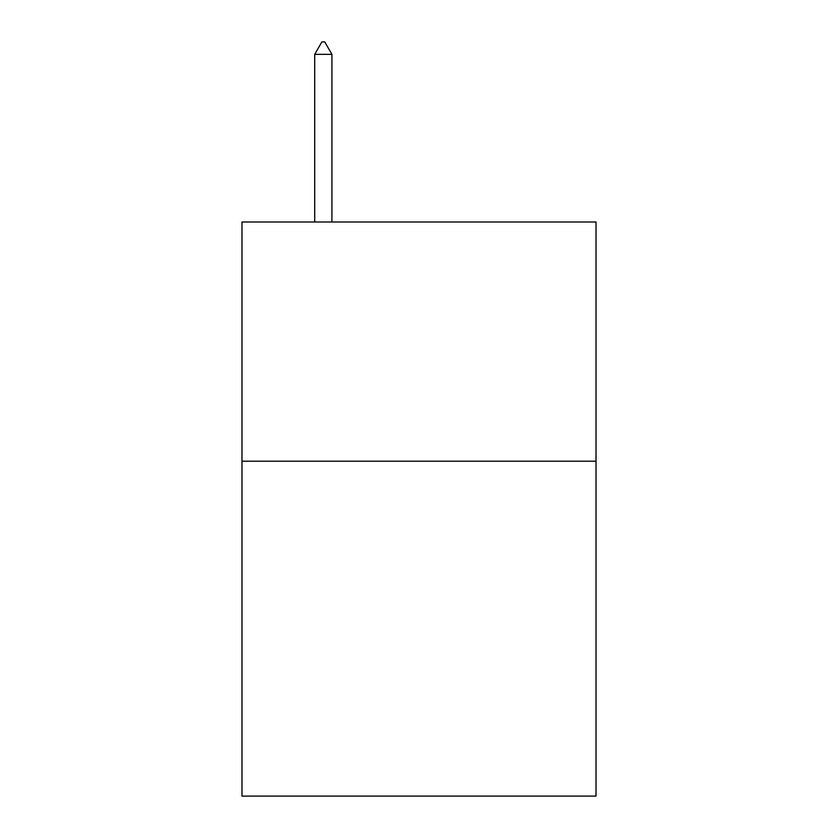 <?xml version="1.0" encoding="UTF-8"?>
<svg xmlns="http://www.w3.org/2000/svg" width="838" height="838" viewBox="0 0 838 838"><rect width="100%" height="100%" fill="white"/><g stroke="black" fill="none" stroke-linecap="round" stroke-linejoin="round"><path stroke-width="1.26" d="M596.017 461.193L596.017 796.1L241.983 796.1L241.983 221.986L596.017 221.986L596.017 461.193L241.983 461.193M331.921 54.344L324.746 41.9L321.876 41.9L314.7 54.344L331.921 54.344L331.921 221.986M314.7 54.344L314.7 221.986"/></g></svg>

